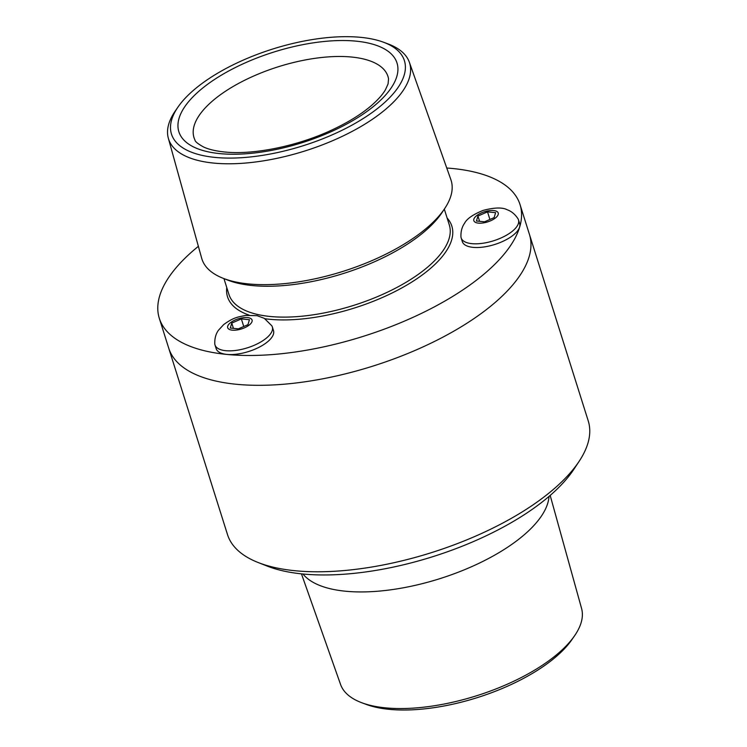 <?xml version="1.0" encoding="UTF-8"?>
<svg xmlns="http://www.w3.org/2000/svg" width="747" height="747" viewBox="0 0 747 747"><rect width="100%" height="100%" fill="white"/><g stroke="black" fill="none" stroke-linecap="round" stroke-linejoin="round"><path stroke-width="1.12" d="M477.931 216.042L476.437 221.009L484.532 221.803L494.122 217.629L495.616 212.662L487.52 211.868L477.931 216.042L479.593 221.317M487.52 211.868L489.911 219.459M485.634 242.794A30.048 12.475 -17.5 0 0 518.483 219.861A30.048 12.475 -17.5 0 0 518.026 218.815C513.45 211.756 508.259 210.168 507.11 209.73C502.367 207.236 494.374 207.461 483.141 210.402C472.982 214.51 466.791 218.806 464.55 223.297C463.728 224.52 460.619 228.778 460.946 236.808A30.048 12.475 -17.5 0 0 461.16 237.919A30.048 12.475 -17.5 0 0 485.634 242.794M484.243 222.755A12.792 5.313 -17.5 0 0 497.455 211.868A12.792 5.313 -17.5 0 0 476.371 215.892A12.792 5.313 -17.5 0 0 484.243 222.755M461.16 237.929L462.328 241.626A30.048 12.475 -17.5 0 0 486.801 246.491A30.048 12.475 -17.5 0 0 519.651 223.558L518.483 219.851M241.356 318.913L231.775 323.077L230.272 328.045L238.368 328.839L247.957 324.674L249.451 319.707L241.356 318.913L243.755 326.504M231.775 323.077L233.438 328.353M214.781 343.853A30.048 12.475 -17.5 0 0 215.005 344.965A30.048 12.475 -17.5 0 0 247.416 347.822A30.048 12.475 -17.5 0 0 272.328 326.887A30.048 12.475 -17.5 0 0 271.871 325.851L264.326 318.362L257.108 315.673L245.679 315.421C237.948 317.083 234.035 317.101 223.708 324.553L218.404 330.323C217.704 331.369 214.482 335.599 214.781 343.844M230.216 322.928A12.792 5.313 -17.5 0 0 238.078 329.791A12.792 5.313 -17.5 0 0 251.3 318.904A12.792 5.313 -17.5 0 0 230.216 322.928M215.939 346.701A30.048 12.475 -17.5 0 0 216.172 348.662A30.048 12.475 -17.5 0 0 248.583 351.529A30.048 12.475 -17.5 0 0 273.495 330.594L272.328 326.897M301.452 573.855L340.557 684.439A126.364 52.458 -17.5 0 0 361.94 702.806L366.394 704.458A122.116 50.693 -17.5 0 0 477.212 697.651A122.116 50.693 -17.5 0 0 571.885 639.665L574.583 635.753A126.364 52.458 -17.5 0 0 581.568 608.441L550.175 495.429M361.94 702.806A126.364 52.458 -17.5 0 0 476.614 695.756A126.364 52.458 -17.5 0 0 574.583 635.753M302.965 574.004A130.66 54.242 -17.5 0 0 439.703 578.71A130.66 54.242 -17.5 0 0 549.017 496.419M159.316 318.334L227.518 534.628A189.112 78.51 -17.5 0 0 258.163 562.528L267.314 566.133A180.513 74.933 -17.5 0 0 432.765 556.683A180.513 74.933 -17.5 0 0 573.705 469.527L579.14 461.319A189.112 78.51 -17.5 0 0 588.234 420.888L529.446 234.437A189.112 78.51 162.5 0 1 372.697 366.17A189.112 78.51 162.5 0 1 168.729 348.167A189.112 78.51 -17.5 0 0 372.697 366.17A189.112 78.51 -17.5 0 0 529.446 234.437L520.043 204.603A189.112 78.51 162.5 0 1 363.285 336.337A189.112 78.51 162.5 0 1 159.316 318.334A189.112 78.51 162.5 0 1 198.366 246.333M258.163 562.528A189.112 78.51 -17.5 0 0 431.486 552.631A189.112 78.51 -17.5 0 0 579.14 461.319M383.51 42.224L387.973 43.877A126.364 52.458 162.5 0 1 409.356 62.253A126.364 52.458 162.5 0 1 304.851 150.987A126.364 52.458 162.5 0 1 168.336 138.242A126.364 52.458 162.5 0 1 175.321 110.929L178.019 107.017A122.116 50.693 162.5 0 1 360.792 37.35A122.116 50.693 162.5 0 1 383.51 42.224A122.116 50.693 162.5 0 1 303.189 145.73A122.116 50.693 162.5 0 1 178.019 107.017M409.356 62.253L450.88 179.672A130.66 54.242 162.5 0 1 444.838 208.338A130.66 54.242 162.5 0 1 342.817 271.432A130.66 54.242 162.5 0 1 223.073 278.267A130.66 54.242 162.5 0 1 201.681 258.247L168.336 138.242M444.838 208.338L442.093 212.475A126.327 52.439 162.5 0 1 343.461 273.477A126.327 52.439 162.5 0 1 227.686 280.078L223.073 278.267M446.753 168.019A189.112 78.51 162.5 0 1 452.495 168.495A189.112 78.51 162.5 0 1 520.043 204.603M444.316 209.132L449.302 224.931A115.533 47.957 162.5 0 1 353.536 305.42A115.533 47.957 162.5 0 1 228.927 294.421L223.951 278.612M447.126 218.04A117.596 48.816 162.5 0 1 401.989 287.838A117.596 48.816 162.5 0 1 264.952 318.736M249.115 315.103A117.596 48.816 162.5 0 1 226.761 287.52M351.65 57.043A101.685 42.215 162.5 0 1 388.552 78.93L388.067 83.944L385.461 89.705C382.651 94.58 377.889 99.93 371.156 105.775C361.315 114.179 348.7 122.032 333.321 129.324C298.445 146.029 253.298 155.171 224.333 151.958C215.453 151.006 208.488 149.335 203.436 146.926C197.89 143.854 195.051 141.528 194.939 139.969A101.685 42.215 162.5 0 1 240.198 82.553A101.685 42.215 162.5 0 1 351.65 57.043M356.17 41.16A114.366 47.481 162.5 0 1 328.559 132.835A114.366 47.481 162.5 0 1 179.103 118.157A114.366 47.481 162.5 0 1 356.17 41.16M216.172 348.662L215.005 344.965"/></g></svg>
